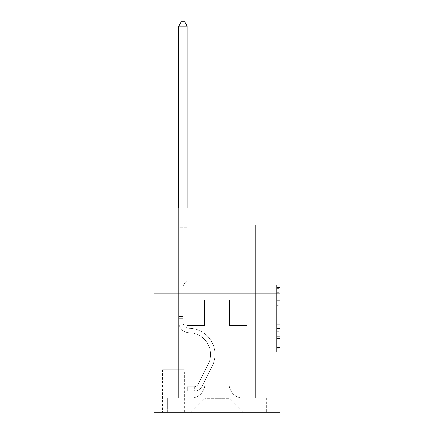 <?xml version="1.0" encoding="UTF-8"?>
<svg xmlns="http://www.w3.org/2000/svg" width="434" height="434" viewBox="0 0 434 434"><rect width="100%" height="100%" fill="white"/><g stroke="black" fill="none" stroke-linecap="round" stroke-linejoin="round"><path stroke-width="0.33" stroke-dasharray="2.17 1.63" d="M276.594 305.617L276.594 316.31L280.001 316.31L280.001 348.735L280.001 288.567L280.001 316.31L276.594 316.31L276.594 287.563L276.594 352.077L276.594 285.225L276.594 347.395L280.001 347.395L276.594 347.395L280.001 347.395L276.594 347.395L276.594 336.703L276.594 352.077L280.001 352.077L280.001 285.225L280.001 347.233L280.001 320.992L276.594 320.992L280.001 320.992L280.001 336.703L280.001 289.907L276.594 289.907L280.001 289.907L280.001 352.077L280.001 288.567L280.001 352.077L276.594 352.077L276.594 285.225L280.001 285.225L280.001 288.567L280.001 285.225L280.001 288.567L280.001 285.225L280.001 287.563L280.001 285.225L276.594 285.225L276.594 289.907L280.001 289.907L276.594 289.907L276.594 305.617L280.001 305.617M238.792 207.978L238.792 293.113L195.208 293.113L238.792 293.113L195.208 293.113L238.792 293.113L238.792 207.978L195.208 207.978L195.208 293.113L195.208 207.978L238.792 207.978M184.309 369.73L162.511 369.73L184.309 369.73L184.309 412.3L162.511 412.3L184.309 412.3M162.511 369.73L162.511 412.3M280.001 312.301L280.001 308.959L280.001 312.301L276.594 312.301L276.594 298.847L276.594 338.455L276.594 328.511L280.001 328.511L276.594 328.511L276.594 352.077L280.001 352.077L276.594 352.077L280.001 352.077L276.594 352.077L276.594 285.225L280.001 285.225L276.594 285.225L280.001 285.225L276.594 285.225L276.594 312.301L280.001 312.301M280.001 293.113L280.001 412.3L153.999 412.3L153.999 293.113L280.001 293.113L280.001 207.978L228.919 207.978L280.001 207.978L280.001 225.002L280.001 207.978L153.999 207.978L205.081 207.978L153.999 207.978L153.999 293.113L280.001 293.113L153.999 293.113M178.689 225.002L178.689 398L191.117 398A13.622 13.622 0 0 0 204.739 384.378L204.739 299.921L204.739 398.678L204.739 299.921L204.739 398.678L204.739 299.921L229.261 299.921L229.261 384.378A13.622 13.622 0 0 0 242.883 398L255.311 398L255.311 225.002L255.311 398L255.311 225.002L255.311 398L255.311 225.002L255.311 398L255.311 225.002L255.311 398L255.311 225.002L255.311 398L255.311 225.002L255.311 398L266.72 398L242.883 398L255.311 398L242.883 398L255.311 398L242.883 398L255.311 398L242.883 398L255.311 398L242.883 398L255.311 398L255.311 225.002L246.8 225.002L255.311 225.002L246.8 225.002L255.311 225.002L246.8 225.002L255.311 225.002L246.8 225.002L255.311 225.002L246.8 225.002L255.311 225.002L246.8 225.002L255.311 225.002L246.8 225.002L255.311 225.002L255.311 398L242.883 398A13.622 13.622 0 0 1 229.261 384.378A13.622 13.622 0 0 0 242.883 398A13.622 13.622 0 0 1 229.261 384.378A13.622 13.622 0 0 0 242.883 398A13.622 13.622 0 0 1 229.261 384.378A13.622 13.622 0 0 0 242.883 398A13.622 13.622 0 0 1 229.261 384.378A13.622 13.622 0 0 0 242.883 398A13.622 13.622 0 0 1 229.261 384.378A13.622 13.622 0 0 0 242.883 398A13.622 13.622 0 0 1 229.261 384.378L229.261 299.921L229.261 398.678L204.739 398.678L229.261 398.678L242.883 412.3L266.72 412.3L191.117 412.3L242.883 412.3L229.261 398.678L242.883 412.3L229.261 398.678L229.261 299.921L229.261 398.678L229.261 299.921L204.398 299.921L204.398 325.462L187.2 325.462L187.2 225.002L178.689 225.002L178.689 398L191.117 398A13.622 13.622 0 0 0 204.739 384.378L204.739 299.921L204.398 299.921L204.398 325.462L187.2 325.462L187.2 225.002L178.689 225.002L178.689 398L191.117 398L167.28 398L191.117 398L178.689 398L178.689 225.002L178.689 398L178.689 225.002L178.689 398L178.689 225.002L178.689 398L178.689 225.002L178.689 398L178.689 225.002L187.2 225.002L178.689 225.002L187.2 225.002L178.689 225.002L187.2 225.002L178.689 225.002L187.2 225.002L178.689 225.002L187.2 225.002L178.689 225.002L187.2 225.002L178.689 225.002L178.689 398L178.689 225.002M204.739 384.378L204.739 299.921L204.398 299.921L204.398 325.462L187.2 325.462L187.2 225.002L187.2 325.462L187.2 225.002L187.2 325.462L187.2 225.002L187.2 325.462L187.2 225.002L187.2 325.462L187.2 225.002L187.2 325.462L187.2 225.002L187.2 325.462L204.398 325.462L187.2 325.462L204.398 325.462L187.2 325.462L204.398 325.462L187.2 325.462L204.398 325.462L187.2 325.462L204.398 325.462L187.2 325.462L204.398 325.462L204.398 299.921L204.398 325.462L204.398 299.921L204.398 325.462L204.398 299.921L204.398 325.462L204.398 299.921L204.398 325.462L204.398 299.921L204.398 325.462L204.398 299.921L204.739 299.921L204.398 299.921L204.739 299.921L204.398 299.921L204.739 299.921L204.398 299.921L204.739 299.921L204.398 299.921L204.739 299.921L204.398 299.921L204.739 299.921L204.739 384.378A13.622 13.622 0 0 1 191.117 398A13.622 13.622 0 0 0 204.739 384.378A13.622 13.622 0 0 1 191.117 398A13.622 13.622 0 0 0 204.739 384.378A13.622 13.622 0 0 1 191.117 398A13.622 13.622 0 0 0 204.739 384.378A13.622 13.622 0 0 1 191.117 398A13.622 13.622 0 0 0 204.739 384.378A13.622 13.622 0 0 1 191.117 398A13.622 13.622 0 0 0 204.739 384.378M280.001 225.002L228.919 225.002L280.001 225.002M153.999 225.002L205.081 225.002L153.999 225.002L153.999 207.978L153.999 225.002M162.853 412.3L183.967 412.3L162.853 412.3L162.853 369.73L183.967 369.73L183.967 412.3L183.967 369.73L162.853 369.73L162.853 412.3M167.28 412.3L191.117 412.3L204.739 398.678L191.117 412.3L204.739 398.678L191.117 412.3L167.28 412.3L167.28 398L167.28 412.3M229.602 299.921L229.261 299.921L229.602 299.921L229.261 299.921L229.602 299.921L229.261 299.921L229.602 299.921L229.261 299.921L229.602 299.921L229.261 299.921L229.602 299.921L229.261 299.921L229.602 299.921L229.261 299.921L229.602 299.921L229.602 325.462L229.602 299.921M228.919 225.002L228.919 207.978L228.919 225.002M205.081 225.002L205.081 207.978L205.081 225.002M266.72 398L266.72 412.3L266.72 398M246.8 225.002L246.8 325.462L229.602 325.462L246.8 325.462L229.602 325.462L246.8 325.462L229.602 325.462L246.8 325.462L229.602 325.462L246.8 325.462L229.602 325.462L246.8 325.462L229.602 325.462L246.8 325.462L229.602 325.462L246.8 325.462L246.8 225.002M276.594 316.31L280.001 316.31L276.594 316.31M276.594 287.563L276.594 285.225L276.594 287.563L280.001 287.563L276.594 287.563M276.594 338.287L276.594 324.334L276.594 338.287L280.001 338.287L276.594 338.287M276.594 324.334L276.594 320.992L280.001 320.992L276.594 320.992L276.594 324.334L280.001 324.334L276.594 324.334M276.594 298.847L276.594 289.907L276.594 298.847L280.001 298.847L276.594 298.847M276.594 285.225L280.001 285.225L276.594 285.225L276.594 288.567L276.594 285.225L280.001 285.225M276.594 352.077L280.001 352.077L276.594 352.077L276.594 348.735L276.594 352.077M183.115 316.608L183.115 318.654L178.689 318.654L178.689 316.608L178.689 322.066L178.689 26.127L178.689 238.966L178.689 26.127L187.2 26.127L187.2 227.725L187.2 26.127L178.689 26.127L181.244 21.7L184.651 21.7L181.244 21.7L178.689 26.127L178.689 238.966L178.689 26.127L187.2 26.127L184.651 21.7L187.2 26.127L187.2 238.966L178.689 238.966L178.689 227.725L178.689 238.966L187.2 238.966L187.2 280.51L185.285 282.431A7.4 7.4 0 0 0 183.115 287.661A7.4 7.4 0 0 1 185.285 282.431L187.2 280.51L187.2 26.127L178.689 26.127L181.244 21.7L184.651 21.7L181.244 21.7L178.689 26.127L178.689 227.725L178.689 26.127L187.2 26.127L184.651 21.7L187.2 26.127L187.2 238.966L178.689 238.966L178.689 322.066A10.725 10.725 0 0 0 189.246 332.791A10.725 10.725 0 0 1 178.689 322.066L178.689 238.966L187.2 238.966L187.2 280.51L185.285 282.431A7.4 7.4 0 0 0 183.115 287.661A7.4 7.4 0 0 1 185.285 282.431L187.2 280.51L187.2 26.127L178.689 26.127L181.244 21.7L184.651 21.7L181.244 21.7L178.689 26.127L178.689 229L178.689 26.127L187.2 26.127L184.651 21.7L187.2 26.127L187.2 238.966L178.689 238.966L178.689 322.066A10.725 10.725 0 0 0 189.246 332.791A10.725 10.725 0 0 1 178.689 322.066L178.689 238.966L187.2 238.966L187.2 280.51L185.285 282.431A7.4 7.4 0 0 0 183.115 287.661A7.4 7.4 0 0 1 185.285 282.431L187.2 280.51L187.2 26.127L178.689 26.127L181.244 21.7L184.651 21.7L181.244 21.7L178.689 26.127L178.689 322.066A10.725 10.725 0 0 0 189.246 332.791A10.725 10.725 0 0 1 178.689 322.066L178.689 238.966L187.2 238.966L187.2 280.51L185.285 282.431A7.4 7.4 0 0 0 183.115 287.661A7.4 7.4 0 0 1 185.285 282.431L187.2 280.51L187.2 238.966L178.689 238.966L178.689 322.066A10.725 10.725 0 0 0 189.246 332.791A21.624 21.624 0 0 1 208.228 364.126A21.624 21.624 0 0 0 189.246 332.791A10.725 10.725 0 0 1 178.689 322.066L178.689 238.966L187.2 238.966L187.2 229L187.2 280.51L185.285 282.431A7.4 7.4 0 0 0 183.115 287.661A7.4 7.4 0 0 1 185.285 282.431L187.2 280.51L187.2 238.966L178.689 238.966L178.689 322.066A10.725 10.725 0 0 0 189.246 332.791A10.725 10.725 0 0 1 178.689 322.066L178.689 238.966L187.2 238.966L187.2 227.725L187.2 280.51L185.285 282.431A7.4 7.4 0 0 0 183.115 287.661A7.4 7.4 0 0 1 185.285 282.431L187.2 280.51L187.2 238.966L178.689 238.966L178.689 322.066A10.725 10.725 0 0 0 189.246 332.791A10.725 10.725 0 0 1 178.689 322.066L178.689 238.966L187.2 238.966L187.2 26.127L184.651 21.7L187.2 26.127L187.2 280.51L185.285 282.431A7.4 7.4 0 0 0 183.115 287.661A7.4 7.4 0 0 1 185.285 282.431L187.2 280.51L187.2 238.966L178.689 238.966L178.689 322.066L178.689 318.654L183.115 318.654L183.115 316.608L178.689 316.608L183.115 316.608L183.115 322.066L183.115 287.661L183.115 322.066A6.298 6.298 0 0 0 189.316 328.364A6.298 6.298 0 0 1 183.115 322.066L183.115 287.661L183.115 322.066L183.115 316.608L178.689 316.608L183.115 316.608L183.115 322.066A6.298 6.298 0 0 0 189.316 328.364A6.298 6.298 0 0 1 183.115 322.066L183.115 287.661L183.115 322.066A6.298 6.298 0 0 0 189.316 328.364A6.298 6.298 0 0 1 183.115 322.066L183.115 287.661L183.115 322.066L183.115 316.608L178.689 316.608L183.115 316.608L183.115 322.066A6.298 6.298 0 0 0 189.316 328.364A26.051 26.051 0 0 1 212.183 366.112A26.051 26.051 0 0 0 189.316 328.364A6.298 6.298 0 0 1 183.115 322.066L183.115 287.661L183.115 322.066A6.298 6.298 0 0 0 189.316 328.364A6.298 6.298 0 0 1 183.115 322.066L183.115 287.661L183.115 322.066L183.115 316.608L178.689 316.608M194.182 391.186A9.022 9.022 0 0 0 202.076 386.217L212.183 366.112A26.051 26.051 0 0 0 189.316 328.364A6.298 6.298 0 0 1 183.115 322.066A6.298 6.298 0 0 0 189.316 328.364A26.051 26.051 0 0 1 212.183 366.112A26.051 26.051 0 0 0 189.316 328.364A6.298 6.298 0 0 1 183.115 322.066L183.115 287.661L183.115 322.066A6.298 6.298 0 0 0 189.316 328.364A6.298 6.298 0 0 1 183.115 322.066A6.298 6.298 0 0 0 189.316 328.364A26.051 26.051 0 0 1 212.183 366.112L202.076 386.217L212.183 366.112A26.051 26.051 0 0 0 189.316 328.364A6.298 6.298 0 0 1 183.115 322.066A6.298 6.298 0 0 0 189.316 328.364A6.298 6.298 0 0 1 183.115 322.066A6.298 6.298 0 0 0 189.316 328.364A26.051 26.051 0 0 1 212.183 366.112A26.051 26.051 0 0 0 189.316 328.364A6.298 6.298 0 0 1 183.115 322.066A6.298 6.298 0 0 0 189.316 328.364A26.051 26.051 0 0 1 212.183 366.112A26.051 26.051 0 0 0 189.316 328.364A6.298 6.298 0 0 1 183.115 322.066A6.298 6.298 0 0 0 189.316 328.364A6.298 6.298 0 0 1 183.115 322.066A6.298 6.298 0 0 0 189.316 328.364A26.051 26.051 0 0 1 212.183 366.112L202.076 386.217L212.183 366.112A26.051 26.051 0 0 0 189.316 328.364A6.298 6.298 0 0 1 183.115 322.066A6.298 6.298 0 0 0 189.316 328.364A26.051 26.051 0 0 1 212.183 366.112A26.051 26.051 0 0 0 189.316 328.364A26.051 26.051 0 0 1 212.183 366.112L202.076 386.217A9.022 9.022 0 0 1 196.738 390.763A9.022 9.022 0 0 0 202.076 386.217L212.183 366.112A26.051 26.051 0 0 0 189.316 328.364A26.051 26.051 0 0 1 212.183 366.112A26.051 26.051 0 0 0 189.316 328.364A26.051 26.051 0 0 1 212.183 366.112L202.076 386.217L212.183 366.112A26.051 26.051 0 0 0 189.316 328.364A26.051 26.051 0 0 1 212.183 366.112L202.076 386.217L212.183 366.112A26.051 26.051 0 0 0 189.316 328.364A26.051 26.051 0 0 1 212.183 366.112A26.051 26.051 0 0 0 189.316 328.364A26.051 26.051 0 0 1 212.183 366.112L202.076 386.217A9.022 9.022 0 0 1 196.738 390.763C194.112 391.322 194.112 391.322 196.738 390.763C194.112 391.322 194.112 391.322 196.738 390.763A9.022 9.022 0 0 0 202.076 386.217L212.183 366.112A26.051 26.051 0 0 0 189.316 328.364A26.051 26.051 0 0 1 212.183 366.112L202.076 386.217A9.022 9.022 0 0 1 196.738 390.763C194.112 391.322 194.112 391.322 196.738 390.763C194.112 391.322 194.112 391.322 196.738 390.763A9.022 9.022 0 0 0 202.076 386.217L212.183 366.112L202.076 386.217A9.022 9.022 0 0 1 196.738 390.763C194.112 391.322 194.112 391.322 196.738 390.763C194.112 391.322 194.112 391.322 196.738 390.763A9.022 9.022 0 0 0 202.076 386.217L212.183 366.112L202.076 386.217A9.022 9.022 0 0 1 196.738 390.763C194.112 391.322 194.112 391.322 196.738 390.763C194.112 391.322 194.112 391.322 196.738 390.763A9.022 9.022 0 0 0 202.076 386.217L212.183 366.112L202.076 386.217A9.022 9.022 0 0 1 196.738 390.763C194.112 391.322 194.112 391.322 196.738 390.763C194.112 391.322 194.112 391.322 196.738 390.763A9.022 9.022 0 0 0 202.076 386.217L212.183 366.112L202.076 386.217A9.022 9.022 0 0 1 196.738 390.763C194.112 391.322 194.112 391.322 196.738 390.763C194.112 391.322 194.112 391.322 196.738 390.763A9.022 9.022 0 0 0 202.076 386.217A9.022 9.022 0 0 1 194.182 391.186L194.182 386.754A4.595 4.595 0 0 0 198.121 384.226L208.228 364.126A21.624 21.624 0 0 0 189.246 332.791A21.624 21.624 0 0 1 208.228 364.126A21.624 21.624 0 0 0 189.246 332.791A10.725 10.725 0 0 1 178.689 322.066A10.725 10.725 0 0 0 189.246 332.791A10.725 10.725 0 0 1 178.689 322.066A10.725 10.725 0 0 0 189.246 332.791A21.624 21.624 0 0 1 208.228 364.126L198.121 384.226L208.228 364.126A21.624 21.624 0 0 0 189.246 332.791A10.725 10.725 0 0 1 178.689 322.066A10.725 10.725 0 0 0 189.246 332.791A10.725 10.725 0 0 1 178.689 322.066A10.725 10.725 0 0 0 189.246 332.791A21.624 21.624 0 0 1 208.228 364.126A21.624 21.624 0 0 0 189.246 332.791A10.725 10.725 0 0 1 178.689 322.066A10.725 10.725 0 0 0 189.246 332.791A21.624 21.624 0 0 1 208.228 364.126A21.624 21.624 0 0 0 189.246 332.791A10.725 10.725 0 0 1 178.689 322.066A10.725 10.725 0 0 0 189.246 332.791A10.725 10.725 0 0 1 178.689 322.066A10.725 10.725 0 0 0 189.246 332.791A21.624 21.624 0 0 1 208.228 364.126L198.121 384.226L208.228 364.126A21.624 21.624 0 0 0 189.246 332.791A10.725 10.725 0 0 1 178.689 322.066A10.725 10.725 0 0 0 189.246 332.791A21.624 21.624 0 0 1 208.228 364.126A21.624 21.624 0 0 0 189.246 332.791A21.624 21.624 0 0 1 208.228 364.126L198.121 384.226A4.595 4.595 0 0 1 196.738 385.864C194.161 387.052 194.161 387.052 196.738 385.864C194.161 387.052 194.161 387.052 196.738 385.864A4.595 4.595 0 0 0 198.121 384.226L208.228 364.126A21.624 21.624 0 0 0 189.246 332.791A21.624 21.624 0 0 1 208.228 364.126A21.624 21.624 0 0 0 189.246 332.791A21.624 21.624 0 0 1 208.228 364.126L198.121 384.226L208.228 364.126A21.624 21.624 0 0 0 189.246 332.791A21.624 21.624 0 0 1 208.228 364.126L198.121 384.226L208.228 364.126A21.624 21.624 0 0 0 189.246 332.791A21.624 21.624 0 0 1 208.228 364.126A21.624 21.624 0 0 0 189.246 332.791A21.624 21.624 0 0 1 208.228 364.126L198.121 384.226A4.595 4.595 0 0 1 196.738 385.864C194.161 387.052 194.161 387.052 196.738 385.864C194.161 387.052 194.161 387.052 196.738 385.864A4.595 4.595 0 0 0 198.121 384.226L208.228 364.126A21.624 21.624 0 0 0 189.246 332.791A21.624 21.624 0 0 1 208.228 364.126L198.121 384.226A4.595 4.595 0 0 1 196.738 385.864C194.161 387.052 194.161 387.052 196.738 385.864C194.161 387.052 194.161 387.052 196.738 385.864A4.595 4.595 0 0 0 198.121 384.226L208.228 364.126L198.121 384.226A4.595 4.595 0 0 1 196.738 385.864C194.161 387.052 194.161 387.052 196.738 385.864C194.161 387.052 194.161 387.052 196.738 385.864A4.595 4.595 0 0 0 198.121 384.226L208.228 364.126L198.121 384.226A4.595 4.595 0 0 1 196.738 385.864C194.161 387.052 194.161 387.052 196.738 385.864C194.161 387.052 194.161 387.052 196.738 385.864A4.595 4.595 0 0 0 198.121 384.226L208.228 364.126L198.121 384.226A4.595 4.595 0 0 1 196.738 385.864C194.161 387.052 194.161 387.052 196.738 385.864C194.161 387.052 194.161 387.052 196.738 385.864A4.595 4.595 0 0 0 198.121 384.226L208.228 364.126L198.121 384.226A4.595 4.595 0 0 1 196.738 385.864C194.161 387.052 194.161 387.052 196.738 385.864C194.161 387.052 194.161 387.052 196.738 385.864A4.595 4.595 0 0 0 198.121 384.226A4.595 4.595 0 0 1 194.182 386.754L194.182 391.186L187.374 391.186L194.182 391.186A9.022 9.022 0 0 0 202.076 386.217A9.022 9.022 0 0 1 194.182 391.186L194.182 386.754L187.374 386.759L194.182 386.754A4.595 4.595 0 0 0 198.121 384.226A4.595 4.595 0 0 1 194.182 386.754L194.182 391.186L187.374 391.186L187.374 386.759L187.374 391.186L194.182 391.186A9.022 9.022 0 0 0 202.076 386.217A9.022 9.022 0 0 1 194.182 391.186L194.182 386.754L187.374 386.759L194.182 386.754A4.595 4.595 0 0 0 198.121 384.226A4.595 4.595 0 0 1 194.182 386.754L194.182 391.186L187.374 391.186L187.374 386.759L187.374 391.186L194.182 391.186A9.022 9.022 0 0 0 202.076 386.217A9.022 9.022 0 0 1 194.182 391.186L194.182 386.754L187.374 386.759L194.182 386.754A4.595 4.595 0 0 0 198.121 384.226A4.595 4.595 0 0 1 194.182 386.754L194.182 391.186L187.374 391.186L187.374 386.759L187.374 391.186L194.182 391.186A9.022 9.022 0 0 0 202.076 386.217A9.022 9.022 0 0 1 194.182 391.186L194.182 386.754L187.374 386.759L194.182 386.754A4.595 4.595 0 0 0 198.121 384.226A4.595 4.595 0 0 1 194.182 386.754L194.182 391.186L187.374 391.186L187.374 386.759L187.374 391.186L194.182 391.186A9.022 9.022 0 0 0 202.076 386.217A9.022 9.022 0 0 1 194.182 391.186L194.182 386.754L187.374 386.759L194.182 386.754A4.595 4.595 0 0 0 198.121 384.226A4.595 4.595 0 0 1 194.182 386.754L194.182 391.186L187.374 391.186L187.374 386.759L187.374 391.186L194.182 391.186A9.022 9.022 0 0 0 202.076 386.217A9.022 9.022 0 0 1 194.182 391.186L194.182 386.754L187.374 386.759L194.182 386.754A4.595 4.595 0 0 0 198.121 384.226A4.595 4.595 0 0 1 194.182 386.754L194.182 391.186L187.374 391.186L187.374 386.759L187.374 391.186L194.182 391.186M178.689 207.978L178.689 26.127L187.2 26.127L178.689 26.127L181.244 21.7L184.651 21.7L181.244 21.7L178.689 26.127L178.689 227.725L178.689 26.127L187.2 26.127L184.651 21.7L187.2 26.127L187.2 227.725L187.2 26.127L178.689 26.127L181.244 21.7L184.651 21.7L181.244 21.7L178.689 26.127L187.2 26.127L184.651 21.7L187.2 26.127L187.2 207.978M187.374 386.759L194.014 386.759L187.374 386.759L187.374 391.186L187.374 386.759M178.689 227.725L178.689 229L178.689 227.725L187.2 227.725L178.689 227.725M196.738 390.763C194.112 391.322 194.112 391.322 196.738 390.763C194.112 391.322 194.112 391.322 196.738 390.763L196.738 385.864L196.738 390.763M187.2 26.127L184.651 21.7L181.244 21.7L178.689 26.127M276.594 336.703L280.001 336.703L276.594 336.703M276.594 331.69L280.001 331.69M276.594 300.599L280.001 300.599L276.594 300.599M276.594 288.567L280.001 288.567M276.594 348.735L280.001 348.735M276.594 345.057L280.001 345.057M276.594 292.245L280.001 292.245M276.594 312.968L280.001 312.968L276.594 312.968M276.594 331.853L280.001 331.853L276.594 331.853M276.594 338.455L280.001 338.455L276.594 338.455M276.594 308.959L280.001 308.959L276.594 308.959M178.689 229L187.2 229L178.689 229M183.115 318.654L178.689 318.654L183.115 318.654M276.594 347.233L280.001 347.233M276.594 347.395L280.001 347.395M276.594 289.907L280.001 289.907M194.692 386.71L194.692 391.159"/><path stroke-width="0.65" d="M280.001 293.113L280.001 412.3L153.999 412.3L153.999 207.978L280.001 207.978L280.001 293.113L153.999 293.113M187.2 207.978L187.2 26.127L178.689 26.127L178.689 207.978M178.689 26.127L181.244 21.7L184.651 21.7L187.2 26.127"/></g></svg>

